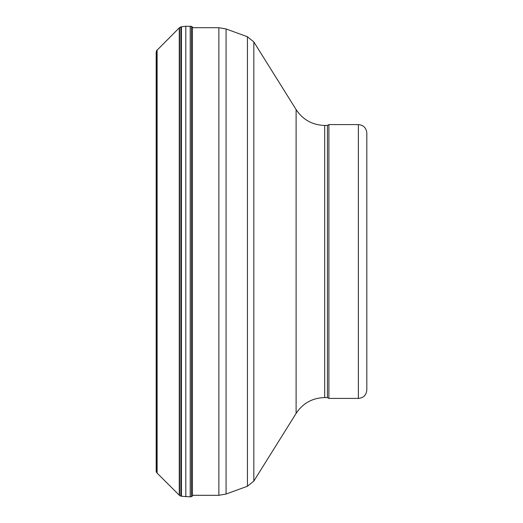 <?xml version="1.0" encoding="UTF-8"?>
<svg xmlns="http://www.w3.org/2000/svg" width="523" height="523" viewBox="0 0 523 523"><rect width="100%" height="100%" fill="white"/><g stroke="black" fill="none" stroke-linecap="round" stroke-linejoin="round"><path stroke-width="0.78" d="M156.429 472.138L156.429 50.862L156.181 470.824A3.498 3.354 104.7 0 0 156.429 472.138A3.386 3.308 -170.2 0 0 157.109 473.099L179.258 495.176A3.386 3.308 -170.2 0 0 179.552 495.438L180.88 496.124A3.406 3.197 59.6 0 0 181.442 496.242L190.209 496.85A3.406 3.197 59.6 0 0 191.431 496.634A3.393 3.367 138.6 0 0 192.425 495.961L193.105 495.307L218.869 495.307L218.869 27.693L226.073 28.968L226.073 494.032L218.869 495.307M156.429 50.862L179.552 27.562L181.442 26.758L185.822 26.255L185.822 496.745M185.822 26.255L191.431 26.366L191.431 496.634M358.392 398.415L328.902 398.415L328.902 124.585L358.392 124.585C363.511 125.089 366.316 127.893 366.819 133.012L366.819 389.988C366.316 395.107 363.511 397.911 358.392 398.415L358.392 124.585M328.902 398.415L327.444 397.572L327.444 125.428L328.902 124.585M327.444 397.572L324.691 397.572L324.691 125.428L327.444 125.428M226.073 494.032L247.431 486.259L253.825 481.082L296.11 413.412C302.915 403.22 312.44 397.938 324.691 397.572M156.181 52.176L156.181 470.824M157.109 49.901L157.109 473.099M179.258 27.824L179.258 495.176M179.552 27.562L179.552 495.438M180.88 26.876L180.88 496.124M181.442 26.758L181.442 496.242M190.209 26.15L190.209 496.85M191.431 26.366L192.425 27.039L192.425 495.961M296.11 413.412L296.11 109.588C302.915 119.78 312.44 125.062 324.691 125.428M253.825 481.082L253.825 41.918L296.11 109.588M247.431 486.259L247.431 36.741L253.825 41.918M193.105 27.693L192.425 27.039M247.431 36.741L226.073 28.968M218.869 27.693L192.425 27.693"/></g></svg>
